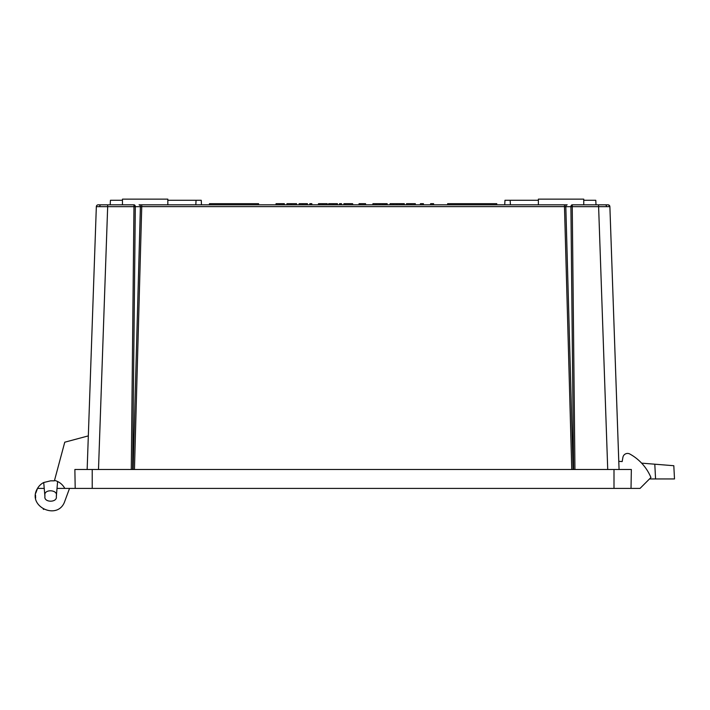 <?xml version="1.0" encoding="UTF-8"?>
<svg xmlns="http://www.w3.org/2000/svg" width="710" height="710" viewBox="0 0 710 710"><rect width="100%" height="100%" fill="white"/><g stroke="black" fill="none" stroke-linecap="round" stroke-linejoin="round"><path stroke-width="1.06" d="M167.835 204.817L167.835 199.146L122.466 199.146L122.466 204.817M573.6 469.496L570.911 206.681L565.817 206.681A1.89 1.34 90 0 1 567.157 204.817L139.062 204.817A1.89 1.34 90 0 1 140.402 206.681L141.743 206.61L134.456 469.496M538.384 204.817L538.384 199.146L583.753 199.146L583.753 204.817M572.251 204.817L572.251 206.645L570.911 206.681A1.89 1.34 -90 0 1 572.251 204.817L607.991 204.817A1.89 1.89 0 0 1 609.881 206.645L572.251 206.645L574.94 469.496M131.279 469.496L133.968 206.645L96.338 206.645A1.89 1.89 0 0 1 98.228 204.817L133.968 204.817A1.89 1.34 90 0 1 135.308 206.681L132.619 469.496M35.642 498.056L35.527 495.065M35.766 493.139L37.523 488.4L44.233 488.4L44.934 496.459C43.665 502.751 57.581 502.751 56.312 496.459L57.013 488.4L640.047 488.4L650.937 477.51A47.863 47.863 0 0 0 629.504 453.841A4.73 4.73 0 0 0 622.91 457.329L622.155 461.589L618.774 461.314L609.881 206.645L619.067 469.496M387.261 204.817L387.163 203.69L384.678 203.69L384.731 204.817L379.664 204.817L379.681 203.69L376.114 203.69L376.114 204.817L372.839 204.817L372.936 203.69L376.114 203.69M404.398 204.817L404.301 203.69L403.307 203.69L403.209 204.817L401.869 204.817L401.816 203.69L399.872 203.69L399.872 204.817M393.251 204.817L389.976 204.817L390.074 203.69L393.251 203.69L393.251 204.817M410.957 203.69L415.323 203.69L415.421 204.817L411.001 204.817L411.001 203.69L406.528 203.69L406.431 204.817M609.881 206.645A1.89 1.89 0 0 0 607.991 204.817L601.787 204.817L607.991 204.817A1.89 1.89 0 0 1 609.881 206.645A1.89 1.89 0 0 0 607.991 204.817A1.89 1.34 -90 0 1 609.331 206.628M98.495 469.496L107.671 206.645L107.671 204.817L100.989 204.817A1.89 1.34 90 0 0 99.657 206.619M104.432 204.817L103.323 204.817L104.432 204.817M340.516 203.69L341.519 203.69L341.616 204.817L340.516 204.817L340.516 203.69L339.513 203.69L339.416 204.817M333.096 204.817L329.236 204.817L329.333 203.69L333.105 203.69L333.096 204.817M322.917 204.817L319.056 204.817L319.154 203.69L322.926 203.69L322.917 204.817M291.251 204.817L286.822 204.817L286.955 203.69L291.251 203.69L291.251 204.817M649.499 478.948L655.57 478.948L654.797 464.198L641.609 463.142M654.797 464.198L673.808 465.716L674.5 478.948L673.808 465.716M622.91 457.329L622.155 461.589M64.814 501.189L69.527 488.4L64.814 501.189C58.114 521.326 26.341 506.434 37.523 488.4A15.123 15.123 0 0 1 43.718 482.507L44.233 488.4M43.718 509.416L43.266 509.176M50.623 480.839L54.404 480.839L50.623 480.839L43.718 482.507M88.333 435.887L64.761 442.197L54.528 480.377C59.081 481.611 62.507 484.282 64.805 488.4A16.073 16.073 0 0 0 64.654 488.125M57.013 488.4L57.625 481.495M44.89 495.962L44.934 495.465C43.585 488.862 58.255 489.501 56.33 495.962L56.356 495.962M54.528 480.377L54.404 480.839M631.021 488.4L631.35 469.496L74.87 469.496L75.198 488.4M87.153 469.496L96.338 206.645M141.743 204.817L141.743 206.61L564.477 206.61L564.477 204.817M573.103 469.496L565.817 206.681L564.477 206.61L571.763 469.496M674.5 478.948L655.57 478.948M538.384 200.282L504.97 200.282L504.73 204.817M510.162 200.282L510.401 204.817M583.753 200.282L595.779 200.282L596.018 204.817M167.835 200.282L201.249 200.282L201.489 204.817M122.466 200.282L110.432 200.282L110.201 204.817M196.058 200.282L195.818 204.817M447.637 204.817L447.637 203.69L496.787 203.69L496.787 204.817M258.582 204.817L258.582 203.69L209.432 203.69L209.432 204.817M432.967 204.817L432.914 203.69L433.579 203.69L433.748 204.817M432.914 203.69L430.624 203.69L430.526 204.817M422.787 204.817L422.734 203.69L423.4 203.69L423.568 204.817M422.734 203.69L420.444 203.69L420.347 204.817M399.872 203.69L396.819 203.69L396.792 204.817M396.819 203.69L393.251 203.69M403.209 204.817L403.307 203.69L401.816 203.69M384.678 203.69L382.734 203.69L382.734 204.817M382.734 203.69L379.681 203.69M386.169 203.69L386.071 204.817L386.169 203.69M365.712 204.817L365.57 203.69L360.112 203.69L360.174 204.817M360.112 203.69L359.065 203.69L358.923 204.817M352.817 204.817L352.63 203.69L343.924 203.69L343.826 204.817M345.539 203.69L345.592 204.817M345.45 203.69L345.353 204.817M335.386 203.69L333.114 203.69L336.913 203.69L337.037 204.817M336.913 203.69L337.427 203.69L337.552 204.817M328.659 203.69L329.422 203.69L328.659 203.69L328.552 204.817M326.254 203.69L325.207 203.69L326.254 203.69M326.857 204.817L326.733 203.69L327.248 203.69L327.372 204.817M319.243 203.69L318.479 203.69L318.373 204.817M326.733 203.69L322.926 203.69M310.829 204.817L310.829 203.69L311.832 203.69L311.93 204.817M310.829 203.69L309.826 203.69L309.72 204.817M302.655 204.817L302.655 203.69L307.421 203.69L307.519 204.817M302.655 203.69L299.132 203.69L299.034 204.817M306.347 204.595L306.427 203.69M291.322 203.69L296.558 203.69L296.656 204.817M279.58 204.817L279.58 203.69L283.352 203.69L283.255 204.817L283.352 203.69L284.346 203.69L284.444 204.817M279.58 203.69L276.057 203.69L275.959 204.817M605.231 204.817A1.89 1.34 90 0 1 606.562 206.619M607.724 469.496L598.548 204.817M133.116 469.496L140.402 206.681L133.968 206.645L133.968 204.817M92.22 469.496L92.22 488.4M613.999 469.496L613.999 488.4"/></g></svg>

